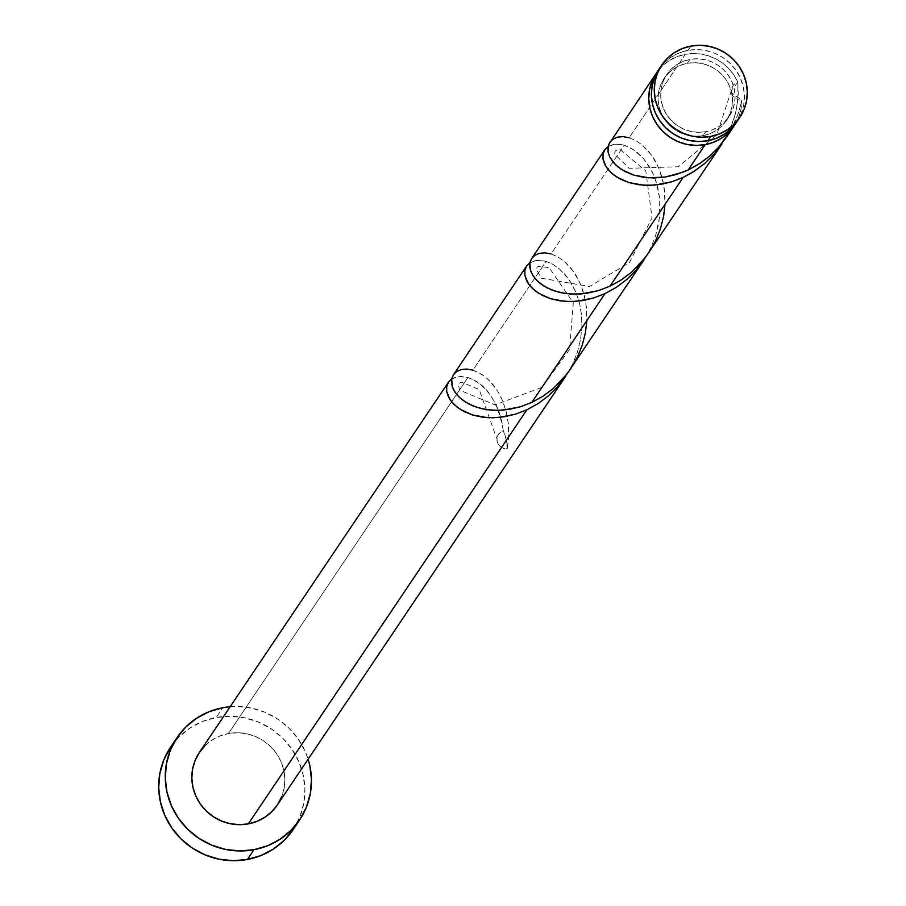 <?xml version="1.0" encoding="UTF-8"?>
<svg xmlns="http://www.w3.org/2000/svg" width="906" height="906" viewBox="0 0 906 906"><rect width="100%" height="100%" fill="white"/><g stroke="black" fill="none" stroke-linecap="round" stroke-linejoin="round"><path stroke-width="0.68" stroke-dasharray="4.53 3.4" d="M736.872 121.789A46.987 45.493 33.9 0 0 736.17 70.589A46.987 45.493 33.9 0 0 687.96 50.385L690.859 46.081L687.96 50.385L679.285 52.91L671.323 57.067L664.381 62.707L658.73 69.603M687.314 63.329L689.942 59.422A37.588 36.387 -146.1 0 1 728.515 75.583A37.588 36.387 -146.1 0 1 729.081 116.546A37.588 36.387 -146.1 0 1 705.842 131.698L703.215 135.606A37.588 36.387 33.9 0 0 726.453 120.441A37.588 36.387 33.9 0 0 731.629 92.695A37.588 36.387 33.9 0 0 687.314 63.329L680.383 65.345L674.007 68.675L668.458 73.182L663.939 78.697L660.621 85.017L658.628 91.891L658.05 99.06L658.9 106.24L661.154 113.159L664.71 119.547L669.443 125.175L675.174 129.807L681.674 133.273L688.696 135.447L695.967 136.228L703.215 135.606L710.157 133.59L716.521 130.26L722.071 125.753L726.589 120.238L729.908 113.918L731.901 107.044L732.478 99.875L731.629 92.695L729.375 85.776L725.819 79.388L721.085 73.76L715.355 69.128L708.854 65.662L701.844 63.488L694.562 62.707L687.314 63.329A37.588 36.387 33.9 0 0 664.075 78.494A37.588 36.387 33.9 0 0 664.642 119.445A37.588 36.387 33.9 0 0 703.215 135.606L705.842 131.698L698.594 132.333L691.323 131.54L684.302 129.377L677.801 125.9L672.071 121.268L667.337 115.651L663.781 109.252L661.527 102.333L660.678 95.153L661.255 87.984L663.249 81.11L666.567 74.802L671.086 69.275L676.635 64.768L683.011 61.438L689.942 59.422L697.19 58.799L704.46 59.581L711.482 61.755L717.982 65.221L723.713 69.853L728.447 75.481L732.003 81.88L734.256 88.799L735.106 95.979L734.528 103.137L732.535 110.011L729.217 116.33L724.698 121.857L719.149 126.364L712.773 129.683L705.842 131.698A37.588 36.387 -146.1 0 1 667.269 115.538A37.588 36.387 -146.1 0 1 666.703 74.586A37.588 36.387 -146.1 0 1 689.942 59.422L687.314 63.329M293.057 829.692A73.828 71.483 33.9 0 0 291.959 749.239A73.828 71.483 33.9 0 0 216.194 717.495L222.751 707.733L216.194 717.495A73.828 71.483 33.9 0 0 170.532 747.269M230.158 706.748A73.828 71.483 -146.1 0 1 308.119 759.194L305.367 751.833L298.38 739.273L289.082 728.231L277.836 719.126L265.062 712.309L251.279 708.05L236.987 706.499L230.158 706.748M277.53 804.687L277.361 804.924A46.987 45.493 33.9 0 0 276.647 753.747A46.987 45.493 33.9 0 0 228.437 733.543L467.892 377.564L473.645 379.954L479.467 383.68L485.118 388.742L490.373 395.073L494.993 402.592L498.81 411.154L501.641 420.622L503.34 430.803A46.987 45.493 -146.1 0 1 507.292 448.776L508.606 438.096L508.402 424.201L506.114 411.109L501.799 398.889L497.87 391.46L489.591 380.814L482.604 374.925L472.875 370.146L546.058 261.358L552.671 264.201L559.319 268.822L568.594 278.957L576.046 292.559L579.523 303.216L581.527 314.835L581.89 327.123L580.52 339.727L577.349 352.309L572.422 364.54L567.983 372.694L572.535 364.291L577.428 352.06L580.565 339.467L581.901 326.862L581.505 314.597L579.466 302.989L575.956 292.355L571.222 282.955L565.525 275.016L559.183 268.708L552.535 264.133L546.058 261.358L472.875 370.146L466.635 369.036L461.12 369.569L456.624 371.573L453.408 374.835M726.601 137.066L735.049 121.902L739.092 111.155L741.788 100.17A46.987 45.493 -146.1 0 1 735.513 123.703L739.307 115.56L741.221 107.984L741.788 100.17L738.583 112.752L731.029 129.909M648.979 252.457L655.57 240.928L662.309 222.434L665.038 203.51L663.872 185.311L659.194 168.946L651.742 155.334L642.467 145.209L635.819 140.589L629.206 137.746L685.332 54.292A46.987 45.493 -146.1 0 1 737.835 82.186L737.903 99.592L735.434 113.85L729.171 131.245L723.803 141.109M570.814 368.651L580.089 351.086L584.144 338.629L586.873 319.716L585.706 301.517L581.029 285.141L573.577 271.54L564.302 261.415L557.654 256.794L551.041 253.952L624.223 145.153L634.177 150.09L643.815 158.958L651.992 171.472L656.114 181.54L659.693 198.629L659.591 217.202L655.514 236.115L650.587 248.335L646.148 256.489L650.701 248.097L655.593 235.854L658.73 223.261L660.066 210.668L659.67 198.391L657.631 186.783L654.121 176.149L649.387 166.749L643.69 158.81L637.348 152.502L630.701 147.927L624.223 145.153L551.041 253.952L544.8 252.831L539.285 253.363L534.789 255.367L531.573 258.64M724.313 140.294L728.866 131.891L733.758 119.649L736.895 107.067L738.231 94.462L737.835 82.186L734.007 75.175L729.047 68.879L723.101 63.488L716.34 59.139L708.956 55.968L701.176 54.077L693.226 53.511L685.332 54.292L676.657 56.818L668.696 60.974L661.754 66.614L657.643 71.325A46.987 45.493 -146.1 0 1 685.332 54.292L629.206 137.746L622.966 136.625L617.45 137.157L612.954 139.162L609.738 142.435M607.971 146.568L615.117 144.111L624.223 145.153L617.858 144.031L612.365 144.598L608.073 146.5M529.806 262.774L536.952 260.316L546.058 261.358L539.693 260.237L534.2 260.792L529.908 262.706M451.641 378.98L458.787 376.511L467.892 377.564L228.437 733.543A46.987 45.493 33.9 0 0 199.377 752.501M731.629 92.695L732.943 95.832L735.31 98.324L738.39 99.83L741.788 100.17L731.629 92.695L731.516 89.343L732.637 86.206L734.845 83.703L737.835 82.186L731.414 90.385L731.629 92.695M204.858 745.865L211.789 740.225L219.75 736.068L228.437 733.543L237.485 732.761L246.579 733.747L255.356 736.465L263.476 740.791L270.634 746.589L276.557 753.622L281.007 761.606L283.816 770.259L284.88 779.239L284.156 788.186L281.675 796.782M293.08 829.658L299.852 816.861L303.759 803.362L304.892 789.296L303.216 775.185L298.799 761.595L291.811 749.036L282.513 737.994L271.268 728.888L258.504 722.071L244.711 717.812L230.418 716.261L216.194 717.495L202.559 721.448L190.045 727.982L179.139 736.85L170.26 747.688M736.895 121.766L741.199 113.624L743.679 105.028L744.404 96.081L743.339 87.101L740.53 78.448L736.08 70.464L730.168 63.431L723.011 57.633L714.879 53.307L706.114 50.589L697.02 49.603L687.96 50.385A46.987 45.493 33.9 0 0 658.911 69.343M472.875 370.146L479.625 373.079L486.273 377.723L492.592 384.099L498.255 392.105L502.943 401.551L506.397 412.241L508.368 423.872L508.708 436.171L507.292 448.776A9.4 9.094 -146.1 0 1 503.34 430.803L506.216 439.625L507.292 448.776L503.895 448.447L500.814 446.941L498.447 444.45L497.134 441.313L497.02 437.949L498.141 434.812L500.35 432.321L503.34 430.803C497.824 400.984 486.012 383.238 467.892 377.564L461.528 376.443L456.035 376.998L451.743 378.901M629.206 137.746L635.955 140.668L642.603 145.322L648.923 151.698L654.585 159.694L659.274 169.15L662.728 179.83L664.698 191.472L665.004 204.394M551.041 253.952L557.79 256.874L564.438 261.517L570.757 267.904L576.42 275.9L581.108 285.345L584.563 296.036L586.533 307.678L586.839 320.599M726.453 120.441L729.081 116.546M664.075 78.494L666.703 74.586M731.414 90.385L716.725 134.915L678.288 166.761L629.115 168.301L614.698 154.201L614.914 151.653L615.91 150.475L619.964 149.501L645.808 170.928L652.037 217.802L629.455 262.559L589.557 286.489L541.244 278.199L536.454 269.422L536.964 267.463L538.357 266.33L549.172 267.644L573.294 302.763L569.591 349.478L541.992 387.326L495.016 404.891L459.704 390.158L458.357 384.79L459.036 383.363L461.38 382.128L479.229 389.569L496.918 438.991"/><path stroke-width="1.36" d="M658.922 69.309L654.585 77.497L652.105 86.093L651.38 95.051L652.445 104.02L655.253 112.672L659.704 120.668L665.616 127.701L672.773 133.488L680.904 137.825L689.67 140.532L698.764 141.517L707.824 140.736A46.987 45.493 33.9 0 0 736.872 121.789L739.772 117.486A46.987 45.493 -146.1 0 1 710.723 136.432L707.824 140.736L716.499 138.222L724.46 134.065L731.402 128.425L737.054 121.529M661.799 65.028L658.911 69.343A46.987 45.493 33.9 0 0 659.613 120.532A46.987 45.493 33.9 0 0 707.824 140.736L710.723 136.432A46.987 45.493 -146.1 0 1 662.501 116.228A46.987 45.493 -146.1 0 1 661.799 65.028A46.987 45.493 -146.1 0 1 690.859 46.081L682.184 48.607L674.223 52.763L667.28 58.392L661.629 65.3L657.484 73.193L654.993 81.789L654.279 90.747L655.332 99.717L658.152 108.369L662.603 116.364L668.515 123.386L675.672 129.184L683.792 133.522L692.569 136.228L701.663 137.214L710.723 136.432L719.398 133.907L727.359 129.751L734.302 124.111L739.953 117.214L744.098 109.32L746.578 100.725L747.303 91.766L746.238 82.797L743.43 74.145L738.979 66.149L733.067 59.128L725.91 53.329L717.779 48.992L709.002 46.285L699.919 45.3L690.859 46.081A46.987 45.493 -146.1 0 1 739.07 66.285A46.987 45.493 -146.1 0 1 739.772 117.486M177.1 737.518L170.532 747.269A73.828 71.483 33.9 0 0 171.642 827.722A73.828 71.483 33.9 0 0 247.406 859.466A73.828 71.483 33.9 0 0 293.057 829.692L299.626 819.93A73.828 71.483 -146.1 0 1 253.974 849.703L247.406 859.466L253.974 849.703A73.828 71.483 -146.1 0 1 178.199 817.959A73.828 71.483 -146.1 0 1 177.1 737.518A73.828 71.483 -146.1 0 1 222.751 707.733A73.828 71.483 -146.1 0 1 230.158 706.748L222.751 707.733L209.116 711.697L196.613 718.232L185.707 727.088L176.829 737.926L170.305 750.338L166.41 763.837L165.266 777.914L166.942 792.014L171.359 805.615L178.346 818.175L187.644 829.217L198.901 838.322L211.664 845.128L225.447 849.398L239.739 850.938L253.974 849.703L267.61 845.751L280.113 839.216L291.019 830.36L299.909 819.511L306.421 807.099L310.328 793.599L311.46 779.534L309.784 765.423L308.119 759.194A73.828 71.483 -146.1 0 1 299.626 819.93M281.675 796.782L277.53 804.687L271.868 811.583L264.937 817.223L256.976 821.38L248.301 823.894A46.987 45.493 33.9 0 0 277.349 804.947L565.831 376.069L557.734 386.602L548.356 395.865L537.949 403.657L526.839 409.806L248.301 823.894L526.839 409.806L515.333 414.223L498.13 417.541L487.19 417.632L472.411 414.925L460.418 409.444L454.325 404.722L449.931 399.489L446.681 391.471L446.726 386.511L448.515 382.117L199.377 752.501A46.987 45.493 33.9 0 0 200.079 803.69A46.987 45.493 33.9 0 0 248.301 823.894L239.241 824.675L230.147 823.69L221.37 820.983L213.25 816.646L206.092 810.859L200.169 803.826L195.719 795.83L192.91 787.178L191.846 778.209L192.57 769.251L195.05 760.655L199.207 752.761L204.858 745.865M448.425 382.253L451.743 378.901L448.379 382.332L446.703 386.613L446.703 391.585L448.459 396.907L452.003 402.253L457.292 407.258L464.212 411.607L472.604 414.982L482.219 417.111L492.807 417.791L504.03 416.828L515.571 414.144L527.066 409.705L538.175 403.51L548.56 395.695L557.915 386.398L565.831 376.069M726.601 137.066L734.256 125.696A46.987 45.493 -146.1 0 1 705.196 144.643L688.152 169.988L700.247 163.205L709.307 156.364L718.243 147.689L726.601 137.066M656.284 73.239A46.987 45.493 -146.1 0 1 657.643 71.325L651.958 81.404L649.477 90L648.753 98.958L649.817 107.927L652.626 116.58L657.077 124.575L662.988 131.597L670.146 137.395L678.277 141.732L687.054 144.439L696.136 145.424L705.196 144.643A46.987 45.493 -146.1 0 1 656.986 124.439A46.987 45.493 -146.1 0 1 656.284 73.239L608.696 144.462L607.994 151.653L609.715 156.987L615.638 164.903L621.731 169.626L633.724 175.107L648.515 177.814L665.117 177.055L682.422 172.412L688.152 169.988L705.196 144.643L712.796 142.536L719.885 139.173L726.261 134.643L731.72 129.094L735.513 123.703A46.987 45.493 -146.1 0 1 734.256 125.696M645.117 257.859L721.901 144.054L714.947 153.182L704.415 163.692L692.603 172.31L683.169 177.395L609.987 286.194L621.097 280.045L631.505 272.253L645.117 257.859M604.755 149.841L608.073 146.5L604.71 149.92L603.034 154.201L603.034 159.173L604.789 164.507L608.334 169.841L613.622 174.847L620.542 179.195L628.934 182.57L638.549 184.699L649.138 185.379L660.361 184.428L671.901 181.744L683.169 177.395L671.663 181.812L654.46 185.13L643.52 185.22L628.741 182.514L616.748 177.044L610.655 172.31L606.261 167.089L603.011 159.071L603.056 154.111L604.846 149.705L531.573 258.64L529.874 262.899L530.474 270.498L533.079 275.877L537.473 281.098L543.566 285.832L551.21 289.75L560.225 292.559L570.35 294.02L581.278 293.929L598.481 290.611L609.987 286.194L683.169 177.395L694.506 171.109L704.891 163.284L714.245 153.986L721.765 144.247M566.952 374.065L643.996 259.863L635.899 270.396L626.522 279.66L616.114 287.451L605.004 293.601L531.822 402.4L542.932 396.25L553.34 388.459L566.952 374.065M526.59 266.047L529.908 262.706L526.545 266.126L524.868 270.407L524.868 275.379L526.624 280.701L530.169 286.047L535.457 291.053L542.377 295.401L550.769 298.776L560.384 300.905L570.973 301.585L582.196 300.633L593.736 297.949L605.004 293.601L593.498 298.017L576.295 301.336L565.355 301.426L550.576 298.72L538.583 293.238L532.49 288.516L528.096 283.284L524.846 275.277L524.891 270.316L526.68 265.911L453.408 374.835L451.709 379.104L452.309 386.703L454.914 392.083L459.308 397.304L465.401 402.038L473.045 405.956L482.06 408.765L492.185 410.225L503.113 410.135L520.316 406.805L531.822 402.4L605.004 293.601L616.34 287.315L626.726 279.49L636.08 270.192L643.996 259.863M170.26 747.688L163.737 760.1L159.841 773.599L158.697 787.676L160.373 801.776L164.79 815.377L171.789 827.937L181.087 838.979L192.332 848.084L205.096 854.89L218.89 859.16L233.17 860.7L247.406 859.466L261.041 855.513L273.544 848.979L284.45 840.122L293.34 829.273M731.029 129.909L718.877 146.976L709.466 156.217L699.047 163.975L688.152 169.988L676.408 174.473L664.879 177.089L653.679 177.972L643.124 177.236L633.543 175.051L625.219 171.63L618.356 167.248L613.135 162.219L609.67 156.874L607.983 151.551L608.062 146.602L609.795 142.355L613.034 139.105L617.552 137.134L623.09 136.636L629.206 137.746M665.004 204.394L663.622 216.364L660.417 228.958L655.457 241.166L648.832 252.672L640.712 263.182L631.301 272.423L620.882 280.18L609.987 286.194L598.243 290.679L586.714 293.295L575.503 294.178L564.959 293.442L555.378 291.245L547.054 287.836L540.191 283.453L534.97 278.425L531.494 273.08L529.817 267.757L529.897 262.808L531.629 258.561L534.868 255.311L539.387 253.34L544.925 252.842L551.041 253.952M586.839 320.599L585.457 332.57L582.252 345.152L577.292 357.372L570.667 368.878L562.547 379.388L553.136 388.629L542.717 396.386L531.822 402.4L520.078 406.885L508.549 409.489L497.337 410.384L486.794 409.648L477.213 407.451L468.889 404.031L462.026 399.659L456.805 394.631L453.328 389.286L451.652 383.963L451.732 379.014L453.464 374.767L456.703 371.517L461.222 369.535L466.76 369.048L472.875 370.146"/></g></svg>

